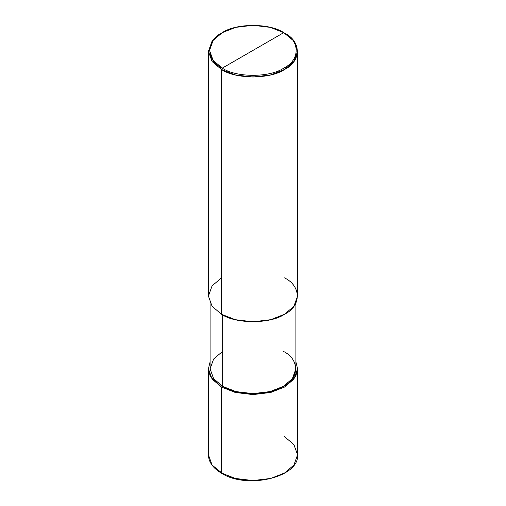 <?xml version="1.0" encoding="UTF-8"?>
<svg xmlns="http://www.w3.org/2000/svg" width="506" height="506" viewBox="0 0 506 506"><rect width="100%" height="100%" fill="white"/><g stroke="black" fill="none" stroke-linecap="round" stroke-linejoin="round"><path stroke-width="0.76" d="M222.836 473.793L212.09 465.052L208.421 454.831L212.09 465.071L221.483 473.047L212.09 465.071L208.421 454.843L212.09 465.052L221.483 473.028L221.483 387.058L210.091 375.832L208.421 368.855L210.098 361.879L208.421 368.861L212.09 379.083L221.483 387.058L235.296 392.479L253 394.598L270.704 392.479L284.517 387.058L293.91 379.083L297.579 368.861L295.902 361.879L297.579 368.855L295.909 375.832L284.517 387.058L270.704 392.479L253 394.598L235.296 392.479L221.483 387.058L222.659 386.375L221.483 387.058L221.483 473.047L235.189 478.531L252.228 480.7L269.451 478.859L283.164 473.793M221.483 473.047L235.296 478.467L253 480.58L270.704 478.467L284.517 473.047L293.91 465.071L297.579 454.843L293.91 465.071L284.517 473.047L270.704 478.467L253 480.58L235.296 478.467L221.483 473.047M208.421 368.861L208.421 454.831C208.624 462.06 213.013 468.208 221.596 473.3C247.143 489.669 299.546 477.202 297.579 454.843L293.91 465.052L284.517 473.028L270.704 478.448L253 480.567L235.296 478.448L221.483 473.028L235.296 478.448L253 480.567L270.704 478.448L284.517 473.028L293.91 465.052L297.579 454.831L293.91 444.61L284.517 436.634M221.483 277.87L212.09 285.846L208.421 296.067L212.09 306.288L221.483 314.264L221.483 69.499L235.296 74.92L253 77.038L270.704 74.92L284.517 69.499L293.91 61.523L297.579 51.302L293.91 41.081L283.733 32.65C300.311 40.632 300.311 60.151 283.733 68.133C269.9 77.709 236.1 77.709 222.267 68.133L283.733 32.65L270.261 27.362L253 25.3L235.739 27.362L222.267 32.65L213.115 40.429L209.541 50.391L213.115 60.359L222.267 68.133L221.483 69.499L221.483 314.264L212.09 306.288L208.421 296.067L208.421 51.302L212.09 61.523L221.483 69.499L212.09 61.523L208.421 51.302L212.09 41.081L221.483 33.105L212.09 41.081L208.421 51.302M222.659 351.347L213.627 359.02L210.098 368.861L213.627 378.697L222.659 386.375L213.627 378.697L210.098 368.861L210.098 303.05M295.902 303.05L295.902 368.861L292.373 378.697L283.341 386.375L270.04 391.593L253 393.63L235.96 391.593L222.659 386.375L222.659 314.922L222.659 386.375C236.315 395.825 269.685 395.825 283.341 386.375C299.704 378.494 299.704 359.228 283.341 351.347M222.267 68.133C205.689 60.151 205.689 40.632 222.267 32.65C236.1 23.08 269.9 23.08 283.733 32.65L222.267 68.133C236.1 77.709 269.9 77.709 283.733 68.133C300.311 60.151 300.311 40.632 283.733 32.65L284.517 33.105C301.525 41.296 301.525 61.308 284.517 69.499C270.337 79.316 235.663 79.316 221.483 69.499L222.267 68.133M297.579 51.302L297.579 296.067L293.91 306.288L284.517 314.264L270.704 319.684L253 321.803L235.296 319.684L221.483 314.264C235.663 324.08 270.337 324.08 284.517 314.264C301.525 306.073 301.525 286.061 284.517 277.87M297.579 454.843L297.579 368.861M221.483 33.105L222.267 32.65M284.517 33.105L283.733 32.65"/></g></svg>
